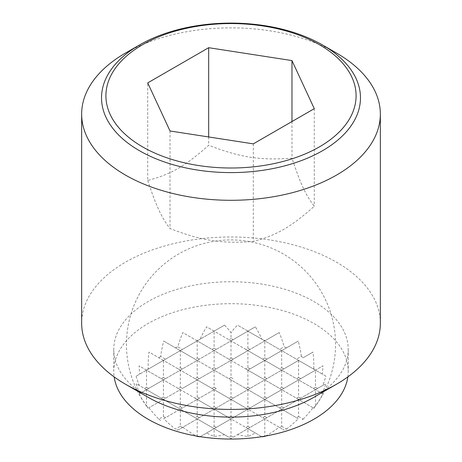 <?xml version="1.0" encoding="UTF-8"?>
<svg xmlns="http://www.w3.org/2000/svg" width="462" height="462" viewBox="0 0 462 462"><rect width="100%" height="100%" fill="white"/><g stroke="black" fill="none" stroke-linecap="round" stroke-linejoin="round"><path stroke-width="0.35" stroke-dasharray="2.31 1.73" d="M163.744 418.734L180.313 409.17L163.744 418.734A99.936 81.601 60 0 0 175.462 429.042L180.313 426.241L180.313 409.17L216.216 388.438L180.313 409.17L195.097 417.706L197.205 416.487L197.205 399.416L211.989 407.952L214.102 406.733L214.102 389.662L228.886 398.198L231 396.974L231 379.903L245.784 388.438L247.898 387.22L247.898 370.149L298.256 341.077L247.898 370.149L262.682 378.684L264.795 377.466L264.795 360.395L279.579 368.93L281.687 367.712L281.687 350.641L296.471 359.176L301.322 356.375A89.605 51.732 180 0 1 303.147 357.761L312.993 352.079L303.147 357.761M177.858 430.093L281.687 370.149L177.858 430.093A89.605 51.732 180 0 1 175.462 429.042M182.802 427.24A103.627 84.61 60 0 0 196.367 436.036M200.242 436.682L206.647 432.986A104.493 85.32 60 0 0 214.102 436.474A102.61 83.778 -60 0 0 224.509 434.69L231 438.432L237.491 434.69A102.61 83.778 60 0 0 247.898 436.474A104.493 85.32 -60 0 0 255.353 432.986L261.758 436.682M265.633 436.036A103.627 84.61 -60 0 0 279.198 427.24L284.142 430.093L279.579 427.46L281.687 426.241L281.687 409.17L296.471 417.706L298.585 416.487L298.585 399.416L313.369 407.952L314.403 407.351A89.605 51.732 180 0 1 313.808 408.206L313.369 407.952M281.687 426.241L286.538 429.042A89.605 51.732 180 0 1 284.142 430.093M286.538 429.042A99.936 81.601 -60 0 0 298.256 418.734L296.471 417.706M298.585 416.487L303.147 419.121A89.605 51.732 180 0 1 301.322 420.507M303.147 419.121A93.087 76.005 -60 0 0 312.993 407.732L313.808 408.206M314.403 407.351A102.61 83.778 60 0 0 315.482 405.798A82.288 67.192 -60 0 0 322.938 393.965L322.233 393.555A102.61 83.778 60 0 0 325.889 383.651L322.667 385.51A65.633 53.586 -60 0 0 325.889 376.16L322.233 374.047A104.493 85.32 60 0 0 322.938 365.846L315.482 370.149L313.369 368.93L313.808 368.676A89.605 51.732 180 0 1 314.403 369.525M313.808 368.676A103.627 84.61 60 0 0 312.993 352.079M301.322 356.375A99.936 81.601 60 0 0 298.256 341.077M224.509 325.121L214.102 331.127L224.509 325.121A65.633 53.586 60 0 1 231 332.588L231 338.444L233.114 339.662L231 340.887L255.353 326.825L233.114 339.662M136.111 376.16A65.633 53.586 60 0 0 139.333 385.51L144.404 388.438L146.518 387.22L146.518 370.149L136.111 376.16L146.518 370.149L161.302 378.684L163.415 377.466L163.415 360.395L146.518 370.149L163.415 360.395L178.199 368.93L180.313 367.712L180.313 350.641L195.097 359.176L197.205 357.958L197.205 340.887L163.415 360.395L197.205 340.887L211.989 349.422L214.102 348.204L214.102 331.127L197.205 340.887L214.102 331.127L228.886 339.662L231 338.444M139.062 393.965A82.288 67.192 60 0 0 146.518 405.798L146.518 389.662L139.062 393.965L146.518 389.662L161.302 398.198L163.415 396.974L163.415 379.903L146.518 389.662L163.415 379.903L178.199 388.438L180.313 387.22L180.313 370.149L195.097 378.684L197.205 377.466L197.205 360.395L163.415 379.903L197.205 360.395L211.989 368.93L214.102 367.712L214.102 350.641L197.205 360.395L214.102 350.641L228.886 359.176L231 357.958L231 340.887L214.102 350.641L231 340.887L245.784 349.422L247.898 348.204L247.898 331.127L261.873 339.2A82.288 67.192 60 0 0 255.353 326.825M279.198 332.565L264.795 340.887L279.198 332.565A93.087 76.005 60 0 1 284.142 346.783A89.605 51.732 180 0 1 286.538 347.84M149.007 407.732A93.087 76.005 60 0 0 158.853 419.121L163.415 416.487L163.415 399.416L149.007 407.732L163.415 399.416L178.199 407.952L180.313 406.733L180.313 389.662L163.415 399.416L180.313 389.662L195.097 398.198L197.205 396.974L197.205 379.903L182.421 388.438L197.205 379.903L211.989 388.438L214.102 387.22L214.102 370.149L228.886 378.684L231 377.466L231 360.395L197.205 379.903L231 360.395L245.784 368.93L247.898 367.712L247.898 350.641L231 360.395L247.898 350.641L262.682 359.176L264.795 357.958L264.795 340.887L247.898 350.641L264.795 340.887L279.579 349.422L284.142 346.783M196.766 436.249L197.205 435.995L197.205 418.924L211.989 427.46L214.102 426.241L214.102 409.17L228.886 417.706L231 416.487L231 399.416L245.784 407.952L247.898 406.733L247.898 389.662L262.682 398.198L264.795 396.974L264.795 379.903L279.579 388.438L281.687 387.22L281.687 370.149L296.471 378.684L298.585 377.466L298.585 360.395L281.687 370.149L298.585 360.395L313.369 368.93M237.491 434.69L315.482 389.662L322.233 393.555M315.482 405.798L315.482 389.662L325.889 383.651M263.762 436.596L264.795 435.995L264.795 418.924L279.579 427.46M247.898 436.474L247.898 428.678L261.873 436.752M322.667 385.51L231 438.432L228.886 437.214L231 435.995L231 418.924L245.784 427.46L247.898 426.241L247.898 409.17L262.682 417.706L264.795 416.487L264.795 399.416L279.579 407.952L281.687 406.733L281.687 389.662L296.471 398.198L298.585 396.974L298.585 379.903L313.369 388.438L315.482 387.22L315.482 370.149L322.233 374.047M206.647 432.986L322.938 365.846M214.102 436.474L214.102 428.678L228.886 437.214M325.889 376.16L315.482 370.149L200.127 436.752M197.205 435.995L198.238 436.596M180.313 426.241L182.421 427.46M163.415 416.487L165.529 417.706M160.678 420.507A89.605 51.732 180 0 1 158.853 419.121M224.509 434.69L144.404 388.438M146.518 405.798A102.61 83.778 -60 0 0 147.597 407.351L148.631 407.952M214.102 428.678L211.989 427.46M197.205 418.924L195.097 417.706M180.313 409.17L178.199 407.952M163.415 399.416L161.302 398.198M146.518 389.662L136.111 383.651A102.61 83.778 -60 0 0 139.767 393.555M139.333 385.51L136.111 383.651M214.102 426.241L216.216 427.46M231 435.995L233.114 437.214M197.205 416.487L199.318 417.706M180.313 406.733L182.421 407.952M163.415 396.974L165.529 398.198M146.518 387.22L148.631 388.438M255.353 432.986L139.062 365.846A104.493 85.32 -60 0 0 139.767 374.047M231 418.924L228.886 417.706M247.898 428.678L245.784 427.46M214.102 409.17L211.989 407.952M197.205 399.416L195.097 398.198M180.313 389.662L178.199 388.438M163.415 379.903L161.302 378.684M146.518 370.149L139.062 365.846M264.795 435.995L265.234 436.249M231 416.487L233.114 417.706M247.898 426.241L250.011 427.46M214.102 406.733L216.216 407.952M197.205 396.974L199.318 398.198M180.313 387.22L182.421 388.438M163.415 377.466L165.529 378.684M279.198 427.24L149.007 352.079A103.627 84.61 -60 0 0 148.192 368.676L148.631 368.93M247.898 409.17L245.784 407.952M264.795 418.924L262.682 417.706M231 399.416L228.886 398.198M214.102 389.662L211.989 388.438M197.205 379.903L195.097 378.684M180.313 370.149L178.199 368.93M163.415 360.395L149.007 352.079M247.898 406.733L250.011 407.952M264.795 416.487L266.903 417.706M231 396.974L233.114 398.198M214.102 387.22L216.216 388.438M197.205 377.466L199.318 378.684M180.313 367.712L182.421 368.93M298.256 418.734L163.744 341.077A99.936 81.601 -60 0 0 160.678 356.375L165.529 359.176M264.795 399.416L262.682 398.198M281.687 409.17L279.579 407.952M247.898 389.662L245.784 388.438M231 379.903L228.886 378.684M214.102 370.149L211.989 368.93M197.205 360.395L195.097 359.176M180.313 350.641L163.744 341.077M264.795 396.974L266.903 398.198M281.687 406.733L283.801 407.952M247.898 387.22L250.011 388.438M231 377.466L233.114 378.684M214.102 367.712L216.216 368.93M197.205 357.958L199.318 359.176M312.993 407.732L182.802 332.565A93.087 76.005 -60 0 0 177.858 346.783L182.421 349.422M315.482 370.149L296.471 359.176M298.585 360.395L279.579 349.422M281.687 350.641L263.762 340.286A89.605 51.732 180 0 1 265.234 340.633M281.687 389.662L279.579 388.438M298.585 399.416L296.471 398.198M264.795 379.903L262.682 378.684M247.898 370.149L245.784 368.93M231 360.395L228.886 359.176M214.102 350.641L211.989 349.422M197.205 340.887L182.802 332.565M281.687 387.22L283.801 388.438M264.795 377.466L266.903 378.684M298.585 396.974L300.698 398.198M247.898 367.712L250.011 368.93M231 357.958L233.114 359.176M214.102 348.204L216.216 349.422M322.938 393.965L206.647 326.825A82.288 67.192 -60 0 0 200.127 339.2M315.482 389.662L313.369 388.438M298.585 379.903L296.471 378.684M281.687 370.149L279.579 368.93M264.795 360.395L262.682 359.176M247.898 350.641L245.784 349.422M231 340.887L228.886 339.662M214.102 331.127L206.647 326.825M298.585 377.466L300.698 378.684M315.482 387.22L317.596 388.438M281.687 367.712L283.801 368.93M264.795 357.958L266.903 359.176M247.898 348.204L250.011 349.422M264.795 340.887L237.491 325.121A65.633 53.586 -60 0 0 231 332.588M263.762 340.286L261.873 339.2M247.898 331.127L237.491 325.121M196.766 340.633A89.605 51.732 180 0 1 198.238 340.286M175.462 347.84A89.605 51.732 180 0 1 177.858 346.783M158.853 357.761A89.605 51.732 180 0 1 160.678 356.375M147.597 369.525A89.605 51.732 180 0 1 148.192 368.676M148.192 408.206A89.605 51.732 180 0 1 147.597 407.351M147.713 180.463C156.248 206.185 161.498 217.498 170.028 228.546C201.877 240.812 221.471 243.844 253.315 241.43C276.628 235.308 290.973 227.027 314.287 206.231C305.752 195.183 300.502 183.87 291.972 158.148C260.123 160.557 240.529 157.525 208.685 145.264C185.372 166.06 171.027 174.341 147.713 180.463L147.713 82.9M336.602 53.107A149.347 86.221 0 0 0 125.398 53.107M380.347 323.204A149.347 86.221 0 0 0 336.602 262.231A149.347 86.221 0 0 0 173.851 243.543A149.347 86.221 0 0 0 81.653 323.204M313.9 397.28A117.238 67.683 0 0 0 348.238 349.422A117.238 67.683 0 0 0 313.9 301.559A117.238 67.683 0 0 0 186.134 286.885A117.238 67.683 0 0 0 113.762 349.422A117.238 67.683 0 0 0 148.1 397.28M347.846 376.905A117.238 67.683 0 0 0 348.238 371.367A117.238 67.683 0 0 0 313.9 323.51A117.238 67.683 0 0 0 186.134 308.835A117.238 67.683 0 0 0 113.762 371.367A117.238 67.683 0 0 0 114.154 376.905M170.028 130.983L170.028 228.546M208.685 136.966L208.685 145.264M291.972 121.552L291.972 158.148M253.315 143.867L253.315 241.43M314.287 108.668L314.287 206.231M313.848 408.229A104.539 104.539 0 0 0 283.27 253.938A104.539 104.539 0 0 0 148.152 408.229M113.762 349.422L113.762 371.367M348.238 349.422L348.238 371.367"/><path stroke-width="0.69" d="M196.367 436.036A103.627 84.61 60 0 0 196.766 436.249A89.605 51.732 180 0 0 198.238 436.596A102.61 83.778 -60 0 0 200.127 436.752L200.242 436.682M261.758 436.682L261.873 436.752A102.61 83.778 60 0 0 263.762 436.596A89.605 51.732 180 0 0 265.234 436.249A103.627 84.61 -60 0 0 265.633 436.036M336.602 53.107L322.551 44.993A129.47 74.752 180 0 1 322.551 150.704A129.47 74.752 180 0 1 139.449 150.704A129.47 74.752 180 0 1 139.449 44.993L139.449 44.993A129.47 74.752 180 0 1 322.551 44.993L336.602 53.107A149.347 86.221 0 0 1 380.347 114.074L380.347 323.204A149.347 86.221 0 0 1 336.602 384.17A149.347 86.221 0 0 1 125.398 384.17L148.1 397.28A117.238 67.683 0 0 0 313.9 397.28L336.602 384.17M139.449 44.993L125.398 53.107A149.347 86.221 0 0 0 81.653 114.074A149.347 86.221 0 0 0 125.398 175.046A149.347 86.221 0 0 0 288.149 193.734A149.347 86.221 0 0 0 380.347 114.074M81.653 114.074L81.653 323.204A149.347 86.221 0 0 0 125.398 384.17L148.1 397.28M114.154 376.905A117.238 67.683 0 0 0 148.1 419.23A117.238 67.683 0 0 0 271.396 434.909A117.238 67.683 0 0 0 347.846 376.905M319.45 146.852A125.092 72.222 0 0 0 319.45 44.716A125.092 72.222 0 0 0 142.55 44.716A125.092 72.222 0 0 0 142.55 146.852A125.092 72.222 0 0 0 319.45 146.852M208.685 47.701L291.972 60.586L314.287 108.668L253.315 143.867L170.028 130.983L147.713 82.9L208.685 47.701L208.685 136.966M291.972 60.586L291.972 121.552"/></g></svg>
